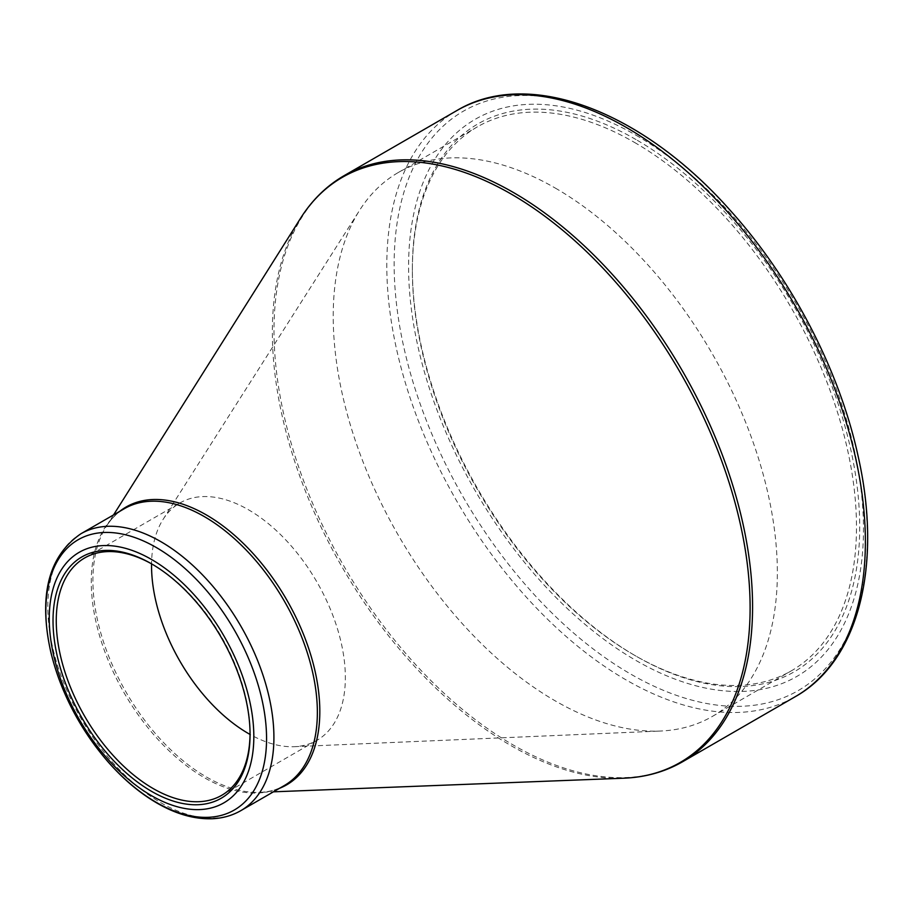 <?xml version="1.0" encoding="UTF-8"?>
<svg xmlns="http://www.w3.org/2000/svg" width="913" height="913" viewBox="0 0 913 913"><rect width="100%" height="100%" fill="white"/><g stroke="black" fill="none" stroke-linecap="round" stroke-linejoin="round"><path stroke-width="0.68" stroke-dasharray="4.57 3.42" d="M636.041 139.586A316.32 182.634 -120 0 0 412.368 268.73A316.32 182.634 -120 0 0 636.03 656.139A316.32 182.634 -120 0 0 859.715 527.006A316.32 182.634 -120 0 0 636.041 139.586M636.041 135.238A321.65 185.704 60 0 1 833.01 642.9A321.65 185.704 60 0 1 439.062 415.461A321.65 185.704 60 0 1 636.041 135.238M250.048 733.527A137.041 79.123 -120 0 0 250.059 732.603A137.041 79.123 -120 0 0 153.156 564.77A137.041 79.123 -120 0 0 152.357 564.302M153.156 564.77A137.041 79.123 -120 0 0 153.156 564.759L151.547 563.835A137.041 79.123 60 0 1 163.073 519.417A137.041 79.123 60 0 1 179.929 502.96A137.041 79.123 60 0 1 248.439 509.751A137.041 79.123 60 0 1 337.97 630.506A137.041 79.123 60 0 1 316.959 740.317A137.041 79.123 60 0 1 294.283 746.686A137.041 79.123 60 0 1 250.048 734.44L250.059 732.603M555.287 188.067A314.038 181.31 60 0 1 760.449 464.808A314.038 181.31 60 0 1 712.311 716.454A314.038 181.31 60 0 1 660.35 731.039A314.038 181.31 60 0 1 398.262 535.144A314.038 181.31 60 0 1 359.654 210.218A314.038 181.31 60 0 1 398.273 172.523A314.038 181.31 60 0 1 555.287 188.067M634.421 142.382A314.038 181.31 60 0 1 839.583 419.124A314.038 181.31 60 0 1 791.445 670.77A314.038 181.31 60 0 1 634.421 655.214A314.038 181.31 60 0 1 412.368 270.59A314.038 181.31 60 0 1 477.408 126.827A314.038 181.31 60 0 1 634.421 142.382M630.757 127.717A334.592 193.179 60 0 1 867.35 537.517A334.592 193.179 60 0 1 630.757 674.114A334.592 193.179 60 0 1 394.154 264.314A334.592 193.179 60 0 1 630.757 127.717M682.49 761.807A338.403 195.382 60 0 1 513.289 745.042A338.403 195.382 60 0 1 292.217 446.834A338.403 195.382 60 0 1 344.087 175.673M456.888 110.541A338.403 195.382 -120 0 0 405.018 381.714A338.403 195.382 -120 0 0 626.09 679.911A338.403 195.382 -120 0 0 795.291 696.676M279.526 788.307A160.448 92.635 60 0 1 259.771 792.358A160.448 92.635 60 0 1 126.131 692.259A160.448 92.635 60 0 1 106.262 526.47A160.448 92.635 60 0 1 119.649 511.394M300.491 218.367A337.833 195.051 -120 0 0 511.234 745.761A337.833 195.051 -120 0 0 623.705 778.207M240.804 810.664A159.878 92.304 60 0 1 160.871 802.744A159.878 92.304 60 0 1 56.423 661.857A159.878 92.304 60 0 1 80.926 533.751M113.554 514.909L106.262 526.47C111.192 518.71 117.229 512.775 124.373 508.667A159.878 92.304 -120 0 0 124.373 693.275A159.878 92.304 -120 0 0 284.251 785.579C277.118 789.711 268.958 791.97 259.771 792.358L273.432 791.822M221.676 795.337L316.959 740.317M84.635 557.98L179.929 502.96M294.283 746.686L660.35 731.039M163.073 519.417L359.654 210.218M712.311 716.454L791.445 670.77M398.273 172.523L477.408 126.827M634.421 655.214L636.03 656.139M412.368 270.59L412.368 268.73"/><path stroke-width="1.37" d="M151.547 559.475A144.653 83.517 60 0 1 240.119 787.782A144.653 83.517 60 0 1 62.963 685.503A144.653 83.517 60 0 1 151.547 559.475M151.547 791.343A139.324 80.435 60 0 1 53.022 620.714A139.324 80.435 60 0 1 151.547 563.835A139.324 80.435 60 0 1 250.059 734.463A139.324 80.435 60 0 1 151.547 791.343M152.357 564.302A137.041 79.123 -120 0 0 84.635 557.98A137.041 79.123 -120 0 0 63.636 667.791A137.041 79.123 -120 0 0 153.156 788.547A137.041 79.123 -120 0 0 221.676 795.337A137.041 79.123 -120 0 0 250.048 733.527M250.048 734.44A137.041 79.123 60 0 1 151.558 563.857M344.087 175.673A338.403 195.382 60 0 1 682.49 371.043A338.403 195.382 60 0 1 682.49 761.807L795.291 696.676A338.403 195.382 -120 0 0 795.291 305.923A338.403 195.382 -120 0 0 456.888 110.541L344.087 175.673C326.569 185.841 312.041 200.073 300.491 218.367A337.833 195.051 -120 0 1 511.234 194.081A337.833 195.051 -120 0 1 742.977 536.776A337.833 195.051 -120 0 1 623.705 778.207C645.331 777.351 664.926 771.884 682.49 761.807M119.649 511.394A160.448 92.635 60 0 1 206.361 514.932A160.448 92.635 60 0 1 312.919 662.484A160.448 92.635 60 0 1 279.526 788.307M80.926 533.751A159.878 92.304 60 0 1 160.871 541.66A159.878 92.304 60 0 1 265.306 682.547A159.878 92.304 60 0 1 240.804 810.664L284.251 785.579A159.878 92.304 -120 0 0 308.754 657.463A159.878 92.304 -120 0 0 204.307 516.587A159.878 92.304 -120 0 0 124.373 508.667L80.926 533.751C48.492 556.051 38.437 595.436 50.74 651.882C60.543 691.746 79.248 727.935 106.855 760.461C122.547 778.561 139.278 792.781 157.059 803.12C176.163 814.145 194.56 819.349 212.238 818.744C222.681 818.276 232.21 815.583 240.804 810.664M156.203 802.322A156.066 90.102 -120 0 0 266.562 738.606A156.066 90.102 -120 0 0 156.203 547.469A156.066 90.102 -120 0 0 45.844 611.185A156.066 90.102 -120 0 0 156.203 802.322M273.432 791.822L623.705 778.207M113.554 514.909L300.491 218.367M795.291 696.676C859.133 660.829 882.78 564.462 858.015 455.724C839.332 369.822 791.468 278.043 729.978 210.104C642.067 110.793 528.581 67.505 456.888 110.541"/></g></svg>
